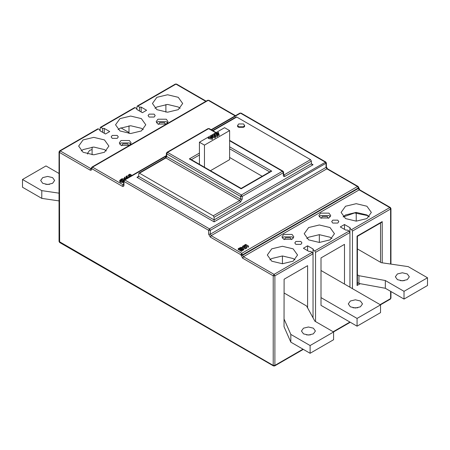 <?xml version="1.0" encoding="UTF-8"?>
<svg xmlns="http://www.w3.org/2000/svg" width="450" height="450" viewBox="0 0 450 450"><rect width="100%" height="100%" fill="white"/><g stroke="black" fill="none" stroke-linecap="round" stroke-linejoin="round"><path stroke-width="0.67" d="M52.588 177.615L47.655 176.434L42.722 177.615L40.674 180.461L42.722 183.313L47.655 184.489L52.588 183.313L54.636 180.461L52.588 177.615M49.579 184.337L45.731 184.337M303.497 333.866L301.455 331.02L303.497 328.174L308.43 326.993L313.369 328.174L315.411 331.02L313.369 333.866L308.43 335.048L303.497 333.866M306.506 334.896L310.354 334.896M407.278 273.949L402.345 272.773L397.412 273.949L395.364 276.801L397.412 279.647L402.345 280.828L407.278 279.647L409.326 276.801L407.278 273.949M404.269 280.671L400.421 280.671M87.604 154.058L87.497 153.354L89.578 150.446L92.098 149.507M360.422 301.005L355.387 299.801L350.359 301.005L348.272 303.907L350.359 306.816L355.387 308.019L360.422 306.816L362.503 303.907L360.422 301.005M357.761 307.783L353.019 307.783M238.669 126.776L243.529 126.776L244.536 125.37L243.529 123.964L238.669 123.964L237.662 125.37L238.669 126.776M237.662 125.325L237.544 125.854L238.584 127.305L243.613 127.305L244.659 125.854L244.536 125.325M112.219 138.341L111.178 136.89L112.219 135.439L117.253 135.439L118.294 136.89L117.253 138.341L112.219 138.341M154.148 114.137L149.113 114.137L148.072 115.588L149.113 117.045L154.148 117.045L155.188 115.588L154.148 114.137M332.747 223.065L331.706 221.608L332.747 220.157L337.781 220.157L338.822 221.608L337.781 223.065L332.747 223.065M300.887 241.459L295.853 241.459L294.812 242.91L295.853 244.361L300.887 244.361L301.928 242.91L300.887 241.459M321.272 218.317L322.267 216.529L327.296 216.529L328.292 218.317M320.591 217.98L318.853 215.561L320.591 213.137L328.973 213.137L330.711 215.561L328.973 217.98L320.591 217.98M319.236 216.771L320.591 215.561L328.973 215.561L330.328 216.771M165.623 124.403L164.627 122.608L159.598 122.608L158.602 124.403M166.303 119.222L157.922 119.222L156.184 121.641L157.922 124.065L166.303 124.065L168.041 121.641L166.303 119.222M167.659 122.85L166.303 121.641L157.922 121.641L156.566 122.85M121.708 145.704L122.704 143.91L127.733 143.91L128.728 145.704M121.028 145.361L119.289 142.942L121.028 140.524L129.409 140.524L131.147 142.942L129.409 145.361L121.028 145.361M119.672 144.152L121.028 142.942L129.409 142.942L130.764 144.152M291.397 239.619L290.402 237.831L285.373 237.831L284.377 239.619M292.078 234.439L283.697 234.439L281.959 236.857L283.697 239.282L292.078 239.282L293.816 236.857L292.078 234.439M293.434 238.072L292.078 236.857L283.697 236.857L282.341 238.072M345.538 218.588L341.106 212.411L345.538 206.241L356.226 203.681L366.919 206.241L371.346 212.411L366.919 218.588L356.226 221.141L345.538 218.588M178.251 97.318L167.563 94.759L156.87 97.318L152.443 103.489L156.87 109.659L167.563 112.219L178.251 109.659L182.683 103.489L178.251 97.318M180.141 108.332L178.251 106.999L167.563 104.439L156.87 106.999L154.98 108.332M119.976 130.961L115.549 124.791L119.976 118.614L130.669 116.061L141.356 118.614L145.789 124.791L141.356 130.961L130.669 133.521L119.976 130.961M118.086 129.628L119.976 128.301L130.669 125.741L141.356 128.301L143.246 129.628M83.081 152.263L78.654 146.087L83.081 139.916L93.774 137.362L104.462 139.916L108.894 146.087L104.462 152.263L93.774 154.817L83.081 152.263M81.191 150.93L83.081 149.597L93.774 147.043L104.462 149.597L106.352 150.93M293.13 248.844L282.437 246.285L271.749 248.844L267.317 255.015L271.749 261.186L282.437 263.745L293.13 261.186L297.557 255.015L293.13 248.844M295.02 259.852L293.13 258.525L282.437 255.966L271.749 258.525L269.859 259.852M330.024 227.542L319.331 224.983L308.644 227.542L304.211 233.713L308.644 239.884L319.331 242.443L330.024 239.884L334.451 233.713L330.024 227.542M331.914 238.556L330.024 237.223L319.331 234.664L308.644 237.223L306.754 238.556M120.847 127.834L128.993 132.536M135.281 107.601L100.901 127.451L100.305 127.395L134.685 107.544L136.957 108.574L136.957 109.541L136.609 109.058L137.199 106.093L175.354 84.066L175.95 84.122L137.796 106.149L137.199 106.093M165.887 104.496L165.887 112.163M92.098 154.766L92.098 147.099M310.106 353.289L310.106 345.544L333.585 331.988L333.585 339.733L310.106 353.289L290.818 342.152L284.029 326.711L284.113 279.219L307.592 265.663L307.592 307.879M284.113 293.017L306.546 305.966L314.887 321.193L333.585 331.988M310.106 345.544L290.818 334.406L284.029 318.966M313.043 317.824L313.043 253.806L274.894 275.833L274.894 365.394L302.979 349.172M356.226 212.901L356.226 221.141M357.412 282.566L358.954 283.455L385.324 288.276L404.021 299.07L427.5 285.514L427.5 277.768L408.212 266.631L381.234 262.676L357.412 248.923M128.993 125.797L128.993 133.464M319.331 242.443L319.331 234.664M344.486 284.062L344.486 244.361L321.007 257.918L321.007 305.364L357.064 326.177L380.543 312.626L380.543 304.881L321.007 270.506M139.472 110.992L139.472 107.117L137.796 106.149M139.472 107.117L141.148 107.117L141.148 111.96M136.957 109.541L142.408 112.686L146.599 110.267L141.148 107.117M100.901 127.451L102.578 128.419L104.254 128.419L109.704 131.569L105.514 133.987L100.063 130.838L99.714 130.354L100.063 129.87L98.387 128.903L60.233 150.93L90.838 168.598L91.328 168.317M100.063 130.838L100.305 127.395M102.578 132.294L102.578 128.419M235.136 115.875L208.232 100.339L92.514 167.147L123.12 184.821L122.282 186.272L91.676 168.598L91.676 169.088C91.569 170.19 91.013 170.516 90 170.055L59.394 152.381L60.233 150.93L59.642 150.874L97.791 128.846L98.387 128.903M310.528 251.381L312.204 252.349L313.043 253.806L313.043 248.963L307.592 245.818L303.401 248.237L308.852 251.381L310.528 251.381M313.043 248.963L313.391 249.446L313.043 249.93L314.719 250.898L349.099 231.053L347.423 230.085L345.746 230.085L340.296 226.935L344.486 224.516L349.937 227.661L350.286 228.144L349.937 228.628L351.613 229.596L389.767 207.574L359.162 189.9L243.45 256.708L274.05 274.376L312.204 252.349M333.169 331.746L349.937 322.065L349.695 322.605L333.517 331.948M349.937 287.207L349.937 232.504L315.557 252.349L314.719 250.898M349.099 231.053L349.937 232.504L349.937 227.661M352.451 288.658L352.451 231.053L351.613 229.596M315.557 321.581L315.557 252.349M123.694 182.064L122.653 182.542L120.375 182.244L119.706 181.389L119.706 180.422L121.348 179.061L123.728 180.433M123.913 180.157L122.867 179.933M124.425 178.369L124.661 177.148L125.803 178.999M126.377 178.667L125.859 176.884L126.501 176.001L129.578 175.989L130.123 176.501M130.922 176.04L129.892 175.444L128.762 176.096L128.464 174.954L128.464 175.922M212.496 138.381L212.456 139.371L208.17 138.459L208.457 137.323L209.829 137.616L211.162 136.851L210.667 136.046L210.954 135.883L212.496 138.381L208.17 137.492M210.718 137.104L210.667 136.046M215.634 136.361L215.28 137.829L212.721 137.52L211.826 136.564L212.192 135.079L214.718 135.405L215.634 136.361L215.28 136.862L212.721 136.553L211.826 135.596M217.896 135.056L217.536 135.557L214.976 135.253L214.082 134.291L214.447 133.774L216.973 134.1L217.896 135.056L217.536 136.524L215.634 136.541M219.172 134.612L216.444 133.493L216.787 133.296L216.107 132.907L216.371 132.756L217.052 133.144L218.441 132.339L219.172 135.579L217.862 134.888M199.423 142.217L204.458 145.119L229.612 130.596L224.578 127.693L199.423 142.217L199.423 164.329M262.176 176.265L229.612 157.466M199.423 163.727L198.906 164.025M210.465 170.702L229.612 159.643L229.612 130.596M139.472 173.199L213.261 215.803L239.676 200.554L165.887 157.95L139.472 173.199L138.881 173.143L138.634 176.344L138.144 177.03L136.957 177.317L138.634 176.344L214.099 219.915L311.366 163.761L313.043 164.728L311.856 164.447L311.366 163.761L311.366 161.094L284.951 176.344L284.113 174.893L310.528 159.643L311.366 161.094M242.708 250.493L241.048 251.449L240.75 250.307L242.139 249.502L241.239 248.979L241.239 249.947L239.844 250.751L239.546 249.609L240.936 248.805L239.811 248.153L239.811 249.12L238.416 249.924L238.118 248.782L239.771 247.826L242.708 249.525L242.708 250.493M240.097 249.289L239.811 249.12M245.717 247.787L241.414 247.601L243.461 249.086L240.525 247.393L244.822 247.573L242.781 246.088L245.717 247.787L245.661 248.782L243.248 248.664M243.72 248.934L243.72 249.902L242.708 249.621M242.983 247.477L242.516 247.213L242.516 246.24M246.729 247.196L243.534 245.655L246.729 247.196L246.729 248.164L245.717 247.882M244.288 245.222L245.678 244.417L248.614 246.111L248.349 247.23L245.717 245.711L244.586 246.364L244.288 245.222L244.288 246.189M240.514 202.005L242.19 199.097L240.514 199.097L240.514 196.436L166.725 153.833L166.725 156.499L240.514 199.097L239.676 200.554L240.514 202.005L214.099 217.254L213.261 215.803M214.099 217.254L214.099 221.85L136.957 177.317M310.528 159.643L236.739 117.045L212.979 130.759M212.631 130.562L236.149 116.983L236.739 117.045M204.458 145.119L204.458 167.231M282.437 263.745L282.437 255.966M217.35 133.318L218.627 134.055L218.227 132.812L217.35 133.318M216.107 132.907L216.107 133.875M216.444 133.493L216.444 133.83M216.748 133.667L216.748 133.976M217.086 133.47L217.086 134.438M219.116 134.646L219.116 135.613M218.227 132.812L218.188 133.802M217.226 135.388L216.709 134.252L214.74 133.954L214.616 134.612L215.241 135.101L217.226 135.388L217.479 135.023M217.08 135.456L214.74 134.921L214.74 133.954L214.616 134.612M214.976 135.253L214.976 135.562M217.536 135.557L217.536 136.524M214.971 136.693L214.453 135.557L212.484 135.259L212.361 135.911L212.985 136.401L214.971 136.693L215.224 136.328M214.824 136.761L212.484 136.226L212.484 135.259L212.361 135.911M212.721 136.553L212.721 137.52M215.28 136.862L215.28 137.829M211.911 138.06L211.32 137.104L210.268 137.711L211.911 138.06M212.456 138.403L212.456 139.371M211.32 137.104L211.32 138.071M248.614 246.111L245.717 244.744L245.717 245.711M245.717 244.744L244.586 245.396M248.349 246.263L248.349 247.23M243.534 245.655L243.534 246.623M246.471 247.348L246.471 248.316M240.525 247.393L240.525 248.361M243.461 249.086L243.461 250.054M245.661 247.815L245.661 248.782M239.811 248.153L238.416 248.957L238.416 249.924M238.416 248.957L238.118 248.782M241.239 248.979L239.844 249.784L239.844 250.751M239.844 249.784L239.546 249.609M242.708 249.525L241.048 250.476L241.048 251.449M241.048 250.476L240.75 250.307M128.464 174.954L129.853 174.15L132.024 175.404M131.76 175.556L129.892 174.476L129.892 175.444M129.892 174.476L128.762 175.129M127.367 178.093L126.506 177.778L125.859 176.884M129.808 176.681L129.313 176.141L126.81 176.169L126.253 176.929L126.771 177.626L127.688 177.907M126.506 177.778L126.506 178.751M129.313 176.141L129.313 177.114L126.467 177.401M126.81 176.169L126.81 177.137M125.049 179.432L121.877 178.757L123.536 178.886L124.869 178.116L124.374 177.317M125.617 179.325L125.027 178.374L123.975 178.976L125.617 179.325M121.877 178.757L121.877 179.724M125.027 178.374L125.027 179.342M123.694 181.097L122.653 181.575L120.375 181.277L119.706 180.422M122.85 181.198L121.388 180.354L120.285 181.08L120.285 180.107L120.634 181.125L122.529 181.328L123.722 180.731L121.388 179.387L120.127 180.478M120.375 181.277L120.375 182.244M122.653 181.575L122.653 182.542M121.388 179.387L121.388 180.354M307.592 250.656L307.592 245.818M344.486 229.354L344.486 224.516M360.225 283.691L357.064 285.514L357.412 284.344L357.412 236.334L381.381 222.497L382.219 221.608L382.219 262.822M357.064 285.514L357.064 236.132L382.219 221.608M321.007 297.619L357.064 318.431L357.064 326.177M357.064 318.431L380.543 304.881M357.412 274.821L358.954 275.709L358.954 283.455M404.021 299.07L404.021 291.324L427.5 277.768M404.021 291.324L385.324 280.53L358.954 275.709M385.324 288.276L385.324 280.53M290.818 342.152L290.818 334.406M59.046 173.486L45.979 165.938L22.5 179.494L22.5 187.239L41.788 198.377L59.046 200.908M22.5 179.494L41.788 190.631L59.046 193.162M41.788 198.377L41.788 190.631M229.612 146.818L271.749 171.141L270.562 171.428L241.144 188.409L190.524 159.188L189.338 158.901L199.423 153.079M271.749 171.141L241.144 188.814L189.338 158.901M343.125 216.771L345.538 214.954L356.226 212.4L366.919 214.954L369.326 216.771M380.543 262.277L380.543 222.581M357.064 283.579L358.116 282.971M205.785 101.351L175.95 84.122L176.541 84.066L206.134 101.149M390.606 264.049L390.606 209.025L352.451 231.053M380.126 304.639L390.606 298.586L390.606 291.324M123.609 184.922L123.12 184.821L123.615 184.534M122.282 186.272C123.294 186.733 123.851 186.407 123.958 185.304L123.958 181.429L208.648 230.327L208.648 234.197L210.324 237.099L240.93 254.773L241.768 253.322L357.486 186.514L326.88 168.84L211.162 235.648L241.768 253.322L242.606 255.257L358.324 188.449L358.324 187.965L242.606 254.773L240.93 254.773L242.606 258.159L273.212 275.833L273.212 365.394L59.046 241.459L59.642 242.488L273.459 365.934L273.212 365.394L274.894 365.394L274.646 365.934L273.459 365.934M59.642 150.874L59.046 151.898L59.394 152.381L59.642 242.488M241.104 113.113L239.917 113.113L241.104 113.113L325.794 162.006L326.385 163.035L210.324 230.327L210.324 234.197L326.042 167.389L326.042 163.519L325.204 162.067L240.514 113.169L211.511 129.915M313.043 164.728L214.099 221.85M166.376 155.97L124.796 179.977L209.486 228.87L325.794 162.006M284.951 176.344C283.944 176.805 283.382 176.484 283.275 175.376L283.275 172.716L242.19 196.436L242.19 199.097M283.624 174.611L284.113 174.893L283.629 174.994M215.775 132.778L208.648 128.661L167.563 152.381L241.352 194.985L282.437 171.264L229.612 140.766M199.423 155.014L191.362 159.671M269.724 171.911L229.612 148.753M216.709 134.252L216.709 135.219M214.453 135.557L214.453 136.524M121.05 179.584L121.05 180.551M104.254 128.419L104.254 133.262M90 170.055L90.838 168.598L91.322 168.699M240.93 255.257L242.606 255.257L243.45 256.708L242.606 258.159M274.05 274.376L273.212 275.833L274.894 275.833L274.05 274.376M358.673 187.481L358.076 186.452L357.486 186.514L358.324 187.965L358.673 187.481L359.752 189.844L390.358 207.512L389.767 207.574L390.606 209.025L390.954 208.541L390.954 264.099M359.752 189.844L359.162 189.9L358.324 188.449L358.673 187.965M390.954 298.103L390.358 299.126L390.954 298.103L390.954 291.521M283.275 175.376L283.624 174.893L283.624 172.232L283.033 171.203L229.612 140.361M283.033 171.203L282.437 171.264L283.275 172.716L283.624 172.232M208.058 128.604L209.244 128.604L208.058 128.604L166.967 152.325L166.376 153.349L166.376 156.015L165.291 157.894L138.881 173.143M242.19 196.436L241.352 194.985L240.514 196.436L242.19 196.436M166.376 153.349L166.725 153.833L167.563 152.381L166.967 152.325M165.291 157.894L165.887 157.95L166.725 156.499L166.376 156.015M208.822 100.282L207.636 100.282L208.822 100.282L235.479 115.672M92.514 167.147L91.676 168.598L91.328 168.114L91.924 167.091L92.514 167.147M123.593 184.995L123.958 185.304M123.615 180.945L123.958 181.429L124.796 179.977L124.206 179.916L123.615 180.945L123.615 184.821M209.486 228.87L208.648 230.327L210.324 230.327L209.486 228.87M326.385 163.035L326.385 166.905L326.042 167.389L326.88 168.84L327.471 168.784L358.076 186.452M210.324 237.099L211.162 235.648L210.324 234.197L208.648 234.197M91.676 169.088L91.429 168.66M369.163 216.928L367.161 215.499L354.561 212.951L343.288 216.928M244.536 125.37L244.536 126.821M214.082 135.259L214.082 134.291M237.662 125.37L237.662 126.821M59.046 151.898L59.046 241.459M303.328 349.374L274.646 365.934M175.354 84.066L176.541 84.066M390.358 207.512L390.954 208.541M380.469 304.836L390.358 299.126M216.124 132.576L209.244 128.604M239.917 113.113L211.162 129.713M166.376 155.571L124.206 179.916M326.385 166.905L327.471 168.784M91.924 167.091L207.636 100.282M91.328 168.114L91.328 168.598"/></g></svg>
